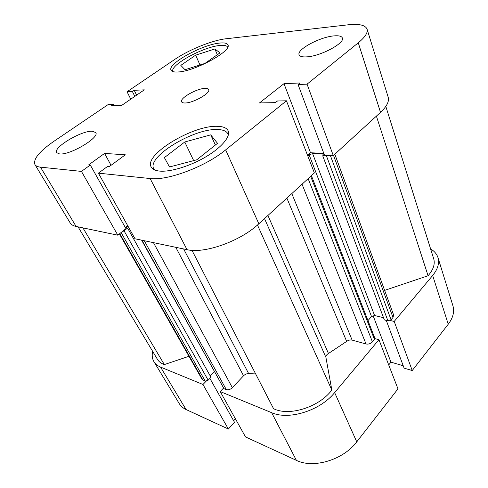 <?xml version="1.0" encoding="UTF-8"?>
<svg xmlns="http://www.w3.org/2000/svg" width="488" height="488" viewBox="0 0 488 488"><rect width="100%" height="100%" fill="white"/><g stroke="black" fill="none" stroke-linecap="round" stroke-linejoin="round"><path stroke-width="0.73" d="M385.819 106.414L433.686 258.707C435.241 264.014 433.368 269.693 428.074 275.744L376.4 116.126M255.651 373.93L248.66 373.619C246.782 373.57 245.08 374.29 243.555 375.772L175.79 247.312M428.074 275.744L384.629 290.378M334.835 154.19L393.645 315.035L392.999 317.45L333.53 155.391M330.345 155.452L391.053 319.762L392.999 317.45M391.053 319.762L387.905 320.799L384.349 319.933L322.714 155.794L324.203 154.446M383.501 317.67L374.589 315.516L371.514 316.535L309.148 154.879L312.613 153.592L374.589 315.516M367.983 320.616L371.514 316.535M311.399 175.656L374.815 338.123L374.473 339.459L372.435 341.881C370.599 343.723 368.464 344.418 366.024 343.979L352.116 340.099C350.268 339.697 348.45 340.136 346.657 341.405L328.454 353.495C326.625 354.623 325.77 355.905 325.911 357.344L331.84 390.071C319.091 407.193 289.048 416.618 273.561 408.682L191.967 250.326M153.446 242.64L232.355 387.667L243.555 375.772M232.355 387.667C230.348 389.528 228.335 390.18 226.322 389.637L144.289 240.718M141.959 240.23L223.998 388.698L226.322 389.637M223.998 388.698L141.612 240.163M214.256 371.569L210.139 375.79M127.935 226.096L125.934 227.713L127.557 228.024L210.962 377.261L208.144 380.164L205.241 381.122L202.154 379.493L119.407 233.898M188.972 356.289L164.358 364.579C161.192 363.475 158.893 361.742 157.465 359.381L78.068 226.859M121.787 231.983L124.068 230.842L208.144 380.164M127.557 228.024L124.068 230.842M307.837 156.05L309.148 154.879M324.093 154.153L312.613 153.592M387.905 320.799L326.496 155.989L322.714 155.794M326.496 155.989L328.979 155.379M164.358 364.579L82.929 227.878M331.84 390.071L257.469 225.017M172.892 71.59C169.342 65.386 203.173 46.781 219.887 45.488C224.254 45.042 226.853 45.61 227.683 47.183M154.513 169.891L153.757 168.793C146.492 156.843 194.084 128.161 217.532 129.54C223.101 129.674 226.56 131.138 227.926 133.938L228.299 135.219M92.36 131.248C81.667 130.381 52.783 147.541 56.669 152.665L59.567 153.946C69.882 155.361 99.961 137.439 95.746 132.59L92.36 131.248M333.841 35.905C319.75 37.033 296.46 49.617 299.101 54.802C299.791 56.48 302.371 57.163 306.842 56.864C320.634 56.193 345.175 43.048 342.356 37.96C341.594 36.124 338.751 35.441 333.841 35.905M205.021 88.395C196.719 88.45 179.37 98.35 181.609 101.833C182.006 102.626 183.122 103.011 184.976 102.986C193.126 103.151 211.011 92.958 208.663 89.56C208.248 88.706 207.034 88.322 205.021 88.395M219.765 43.06C202.349 44.475 167.128 63.873 171.05 70.168C171.764 71.626 174.07 72.23 177.968 71.986C194.712 71.455 232.331 50.813 227.884 44.847C227.072 43.17 224.37 42.578 219.765 43.06M217.361 126.325C193.053 125.026 143.71 154.69 151.17 166.981C152.372 169.287 155.208 170.66 159.68 171.099C170.483 172.142 190.357 166.06 206.052 156.715C221.796 147.376 230.757 136.457 228.152 130.821C226.743 127.935 223.15 126.435 217.361 126.325M283.979 83.674L300.016 82.966L298.058 84.528L307.062 84.149L358.271 42.804C365.109 37.161 368.037 32.605 367.061 29.134C365.347 25.065 359.04 23.625 348.139 24.809L225.938 38.784C212.347 40.23 188.868 49.745 174.728 59.444L127.045 91.756L132.394 91.531L134.2 90.298L144.32 89.847L121.543 105.499L111.599 105.683L113.484 104.401L108.22 104.511L53.906 141.313C39.394 151.39 33.068 159.131 34.929 164.541C35.795 165.969 37.649 166.841 40.486 167.152L81.447 171.404L90.292 165.017L88.682 164.871L104.578 153.415L125.318 154.806L109.129 166.719L107.403 166.56L98.411 173.161L150.109 178.529C167.402 180.95 205.491 166.67 225.657 149.877L258.847 223.785L314.37 172.929L286.444 100.796L277.483 100.986L275.421 102.632L259.488 102.931L283.979 83.674L310.521 152.762L323.812 153.403M258.847 223.785C240.535 241.163 204.435 254.004 187.038 249.667L150.109 178.529M98.411 173.161L135.005 238.778L187.038 249.667M125.318 227.499L127.667 225.615M40.486 167.152L76.097 226.444L117.815 235.179L125.947 228.628L90.292 165.017M76.097 226.444C73.194 225.822 71.211 224.639 70.156 222.894L34.929 164.541M367.061 29.134L388.18 97.173C389.381 101.364 386.825 106.427 380.512 112.362L358.271 42.804M298.058 84.528L324.471 155.153L333.298 155.599L380.512 112.362M307.574 155.379L310.521 152.762M225.657 149.877L286.444 100.796M307.062 84.149L333.298 155.599M117.815 235.179L81.447 171.404M127.045 91.756L130.766 99.162M132.394 91.531L134.81 96.38M134.2 90.298L136.616 95.148M113.484 104.401L114.119 105.64M104.578 153.415L111.05 165.304M210.718 134.853L217.526 143.319L196.749 159.808L169.525 166.969L164.377 157.624L184.775 141.984L210.718 134.853L215.361 145.034M184.775 141.984L193.675 160.619M195.657 55.162L214.885 48.965L219.954 52.869L204.929 63.428L185.007 69.723L180.816 65.368L195.657 55.162L199.982 64.989M214.885 48.965L217.325 54.717M152.646 351.336C151.786 355.301 152.219 358.759 153.952 361.7C155.373 364.042 157.575 365.835 160.558 367.08L186.044 409.524C183.061 408.133 180.816 406.193 179.309 403.71L153.952 361.7M206.168 381.201L202.965 384.489L160.558 367.08M271.651 412.683C288.792 420.455 320.262 410.621 334.646 392.608L356.759 441.853C343.43 459.861 313.345 468.901 296.405 460.367L271.651 412.683L220.216 391.565L223.437 388.173M334.646 392.608L378.938 339.691L397.976 388.857L356.759 441.853M374.875 338.593L378.938 339.691M386.264 320.402L404.119 368.141L412.226 370.532L394.206 321.446L390.144 320.464M394.206 321.446L432.667 275.488C437.834 269.108 439.603 263.148 437.974 257.603C436.821 254.047 434.369 251.155 430.611 248.923M437.974 257.603L452.925 305.769C454.651 311.618 453.09 317.767 448.246 324.215L432.667 275.488M412.226 370.532L448.246 324.215M388.71 364.939L390.949 362.157L403.222 365.744M296.405 460.367L245.507 436.919L220.216 391.565M233.612 420.717L235.387 418.771M186.044 409.524L228.36 429.019L234.484 422.279L209.883 378.377M228.36 429.019L202.965 384.489M390.949 362.157L373.064 315.59M183.634 248.953L248.66 373.619M267.924 215.47L328.454 353.495M346.657 341.405L286.877 198.11M325.911 357.344L264.514 218.587M205.241 381.122L121.091 232.538M119.773 233.599L203.057 380.237M291.806 193.596L352.116 340.099M366.024 343.979L302.048 184.22M374.473 339.459L310.661 176.327M308.135 178.639L372.435 341.881M227.926 133.938L228.372 134.944M153.757 168.793L154.257 169.775"/></g></svg>
